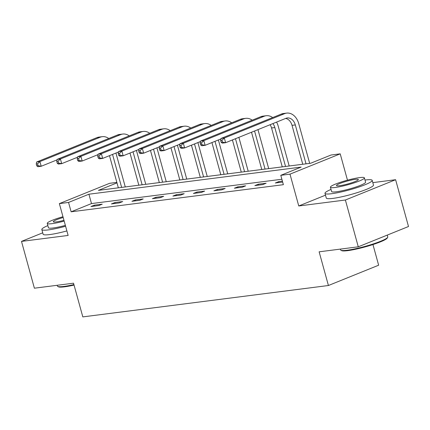 <?xml version="1.0" encoding="UTF-8"?>
<svg xmlns="http://www.w3.org/2000/svg" width="430" height="430" viewBox="0 0 430 430"><rect width="100%" height="100%" fill="white"/><g stroke="black" fill="none" stroke-linecap="round" stroke-linejoin="round"><path stroke-width="0.64" d="M116.981 182.868L98.416 190.372L310.664 163.25L331.025 155.02L340.216 153.849L289.992 174.15L280.801 175.322L301.161 167.093L88.913 194.209L68.553 202.444L59.361 203.616L109.585 183.314L116.852 182.385M347.472 180.175L340.216 153.849M325.499 195.166L298.759 205.97L345.387 200.014L358.276 246.815L408.5 226.513L395.611 179.713L372.815 182.626M372.955 244.557L378.642 265.208L328.418 285.509L82.813 316.894L73.53 283.198L34.389 288.197L21.5 241.397L68.128 235.441L59.361 203.616M345.387 200.014L395.611 179.713M42.731 232.813L21.5 241.397M281.881 179.245L91.493 203.573L71.133 211.802L283.375 184.685L280.801 175.322M90.956 206.55L98.835 205.54L102.227 204.169L94.347 205.174L90.956 206.55M111.445 203.933L119.325 202.922L122.717 201.552L114.837 202.557L111.445 203.933M131.935 201.31L139.815 200.305L143.206 198.934L135.326 199.939L131.935 201.31M152.424 198.692L160.304 197.687L163.696 196.316L155.816 197.322L152.424 198.692M172.914 196.075L180.793 195.07L184.185 193.699L176.305 194.704L172.914 196.075M193.398 193.457L201.283 192.452L204.675 191.081L196.795 192.086L193.398 193.457M213.887 190.839L221.767 189.834L225.164 188.464L217.284 189.469L213.887 190.839M234.377 188.222L242.257 187.217L245.654 185.846L237.774 186.851L234.377 188.222M254.866 185.604L262.746 184.599L266.143 183.228L258.263 184.233L254.866 185.604M282.402 181.148L278.748 181.616L275.356 182.986L282.655 182.057M298.759 205.97L289.992 174.15M71.133 211.802L68.553 202.444M358.276 246.815L319.135 251.813L328.418 285.509M91.493 203.573L88.913 194.209M94.6 206.083L94.347 205.174M115.09 203.465L114.837 202.557M135.579 200.848L135.326 199.939M156.063 198.23L155.816 197.322M176.553 195.612L176.305 194.704M197.042 192.995L196.795 192.086M217.532 190.377L217.284 189.469M238.021 187.76L237.774 186.851M258.511 185.142L258.263 184.233M279 182.524L278.748 181.616M115.939 153.053L125.275 186.937M118.347 187.824L109.489 155.66M121.631 187.405L112.547 154.424M57.034 159.869L41.21 166.265L37.926 166.684L36.76 165.867L38.077 165.7L37.56 163.83L36.244 163.997L36.76 165.867M36.244 163.997L36.636 162.008L96.976 137.616A14.684 10.82 -97.3 0 1 98.981 137.089L102.265 136.67A14.684 10.82 -97.3 0 1 108.758 138.519M36.636 162.008L39.92 161.583L100.26 137.197A14.684 10.82 -97.3 0 1 102.265 136.67M37.56 163.83L39.92 161.583L41.21 166.265L38.077 165.7M74.046 285.074A23.886 3.069 164.6 0 1 64.591 286.821A23.886 3.069 164.6 0 1 58.421 286.799L57.706 286.401A24.472 3.144 -15.4 0 0 64.027 286.423A24.472 3.144 -15.4 0 0 73.912 284.59M57.185 285.284L57.4 286.063A24.472 3.144 -15.4 0 0 57.706 286.401M47.854 225.605A24.472 3.144 -15.4 0 0 41.828 229.529A24.472 3.144 -15.4 0 0 48.456 229.889A24.472 3.144 -15.4 0 0 65.591 226.244M41.828 229.529L43.118 234.21A24.472 3.144 -15.4 0 0 49.746 234.57A24.472 3.144 -15.4 0 0 66.881 230.926M65.36 225.395A17.619 2.263 164.6 0 1 53.207 227.97A17.619 2.263 164.6 0 1 48.434 227.706L47.246 223.401A17.619 2.263 -15.4 0 0 52.019 223.665A17.619 2.263 -15.4 0 0 64.172 221.09M62.968 216.725A17.619 2.263 -15.4 0 0 47.246 223.401M63.183 217.505A11.357 1.462 -15.4 0 0 53.288 221.74A11.357 1.462 -15.4 0 0 56.362 221.907A11.357 1.462 -15.4 0 0 63.957 220.31M387.666 237.333L387.258 238.037A23.886 3.069 164.6 0 1 371.939 244.885A23.886 3.069 164.6 0 1 347.757 250.636A23.886 3.069 164.6 0 1 341.592 250.615L340.877 250.222A24.472 3.144 -15.4 0 0 347.198 250.238A24.472 3.144 -15.4 0 0 371.977 244.347A24.472 3.144 -15.4 0 0 387.666 237.333A24.472 3.144 -15.4 0 0 387.758 236.882L387.269 235.097M340.356 249.104L340.571 249.884A24.472 3.144 -15.4 0 0 340.877 250.222M331.025 189.42A24.472 3.144 -15.4 0 0 324.994 193.35A24.472 3.144 -15.4 0 0 331.627 193.71A24.472 3.144 -15.4 0 0 357.835 187.351A24.472 3.144 -15.4 0 0 372.187 180.347A24.472 3.144 -15.4 0 0 365.559 179.987A24.472 3.144 -15.4 0 0 365 180.062M324.994 193.35L326.284 198.026A24.472 3.144 -15.4 0 0 332.911 198.386A24.472 3.144 -15.4 0 0 359.12 192.027A24.472 3.144 -15.4 0 0 373.476 185.029L372.187 180.347M364.393 177.864L365.581 182.169A17.619 2.263 164.6 0 1 355.244 187.211A17.619 2.263 164.6 0 1 336.373 191.785A17.619 2.263 164.6 0 1 331.605 191.527L330.417 187.222A17.619 2.263 -15.4 0 0 335.19 187.48A17.619 2.263 -15.4 0 0 354.062 182.906A17.619 2.263 -15.4 0 0 364.393 177.864A17.619 2.263 -15.4 0 0 359.625 177.606A17.619 2.263 -15.4 0 0 340.754 182.18A17.619 2.263 -15.4 0 0 330.417 187.222M339.533 185.728A11.357 1.462 -15.4 0 0 351.692 182.777A11.357 1.462 -15.4 0 0 358.357 179.525A11.357 1.462 -15.4 0 0 355.277 179.358A11.357 1.462 -15.4 0 0 343.118 182.309A11.357 1.462 -15.4 0 0 336.459 185.561A11.357 1.462 -15.4 0 0 339.533 185.728M136.428 150.43L145.765 184.32M138.836 185.206L129.978 153.042M142.12 184.787L133.037 151.806M77.518 157.251L61.7 163.647L58.416 164.066L57.249 163.25L58.561 163.083L58.045 161.212L56.733 161.379L57.249 163.25M56.733 161.379L57.125 159.385L117.465 134.998A14.684 10.82 -97.3 0 1 119.47 134.472L122.754 134.053A14.684 10.82 -97.3 0 1 129.247 135.901M57.125 159.385L60.41 158.966L120.749 134.579A14.684 10.82 -97.3 0 1 122.754 134.053M58.045 161.212L60.41 158.966L61.7 163.647L58.561 163.083M156.918 147.812L166.254 181.702M159.326 182.589L150.468 150.425M162.61 182.169L153.526 149.189M98.008 154.633L82.189 161.03L78.905 161.449L77.739 160.632L79.05 160.465L78.534 158.595L77.223 158.761L77.739 160.632M77.223 158.761L77.615 156.767L137.955 132.381A14.684 10.82 -97.3 0 1 139.96 131.854L143.244 131.435A14.684 10.82 -97.3 0 1 149.737 133.284M77.615 156.767L80.899 156.348L141.239 131.962A14.684 10.82 -97.3 0 1 143.244 131.435M78.534 158.595L80.899 156.348L82.189 161.03L79.05 160.465M177.407 145.195L186.744 179.084M179.815 179.971L170.957 147.807M183.099 179.552L174.016 146.571M118.497 152.016L102.679 158.412L99.394 158.831L98.228 158.014L99.54 157.848L99.024 155.977L97.712 156.144L98.228 158.014M97.712 156.144L98.105 154.15L158.444 129.763A14.684 10.82 -97.3 0 1 160.449 129.237L163.733 128.817A14.684 10.82 -97.3 0 1 170.226 130.666M98.105 154.15L101.389 153.73L161.728 129.344A14.684 10.82 -97.3 0 1 163.733 128.817M99.024 155.977L101.389 153.73L102.679 158.412L99.54 157.848M197.897 142.577L207.233 176.467M200.305 177.353L191.447 145.19M203.589 176.934L194.505 143.953M138.987 149.398L123.168 155.794L119.884 156.214L118.718 155.397L120.029 155.23L119.513 153.359L118.202 153.526L118.718 155.397M118.202 153.526L118.594 151.532L178.934 127.146A14.684 10.82 -97.3 0 1 180.939 126.619L184.223 126.2A14.684 10.82 -97.3 0 1 190.71 128.043M118.594 151.532L121.878 151.113L182.218 126.726A14.684 10.82 -97.3 0 1 184.223 126.2M119.513 153.359L121.878 151.113L123.168 155.794L120.029 155.23M218.386 139.96L227.723 173.849M220.794 174.736L211.936 142.566M224.078 174.317L214.995 141.33M159.476 146.78L143.658 153.177L140.374 153.596L139.207 152.779L140.519 152.612L140.003 150.742L138.691 150.908L139.207 152.779M138.691 150.908L139.083 148.914L199.423 124.528A14.684 10.82 -97.3 0 1 201.428 124.001L204.712 123.582A14.684 10.82 -97.3 0 1 211.2 125.426M139.083 148.914L142.368 148.495L202.702 124.109A14.684 10.82 -97.3 0 1 204.712 123.582M140.003 150.742L142.368 148.495L143.658 153.177L140.519 152.612M238.876 137.342L248.207 171.231M241.284 172.118L232.42 139.949M244.568 171.699L235.479 138.713M179.966 144.163L164.147 150.559L160.863 150.978L159.697 150.161L161.008 149.995L160.492 148.119L159.181 148.291L159.697 150.161M159.181 148.291L159.573 146.297L219.907 121.91A14.684 10.82 -97.3 0 1 221.918 121.384L225.202 120.964A14.684 10.82 -97.3 0 1 231.689 122.808M159.573 146.297L162.857 145.877L223.191 121.486A14.684 10.82 -97.3 0 1 225.202 120.964M160.492 148.119L162.857 145.877L164.147 150.559L161.008 149.995M257.962 129.629L268.696 168.614M261.773 169.501L251.507 132.236M265.057 169.081L254.565 130.999M200.455 141.545L184.631 147.941L181.352 148.361L180.186 147.544L181.498 147.377L180.982 145.501L179.67 145.673L180.186 147.544M179.67 145.673L180.062 143.679L240.397 119.287A14.684 10.82 -97.3 0 1 242.407 118.766L245.691 118.347A14.684 10.82 -97.3 0 1 252.179 120.19M180.062 143.679L183.347 143.26L243.681 118.868A14.684 10.82 -97.3 0 1 245.691 118.347M180.982 145.501L183.347 143.26L184.631 147.941L181.498 147.377M276.565 122.109A14.684 10.82 -97.3 0 1 278.221 126.178L289.186 165.996M282.263 166.883L271.545 127.968A9.788 7.213 82.7 0 0 270.115 124.716M285.541 166.458L274.824 127.549A9.788 7.213 82.7 0 0 272.905 123.587M220.945 138.928L205.121 145.324L201.837 145.743L200.67 144.926L201.987 144.76L201.471 142.884L200.16 143.056L200.67 144.926M200.16 143.056L200.552 141.061L260.886 116.67A14.684 10.82 -97.3 0 1 262.897 116.148L266.175 115.724A14.684 10.82 -97.3 0 1 272.668 117.573M200.552 141.061L203.831 140.642L264.171 116.251A14.684 10.82 -97.3 0 1 266.175 115.724M201.471 142.884L203.831 140.642L205.121 145.324L201.987 144.76M220.644 140.438L221.16 142.308L222.477 142.142L221.961 140.266L220.644 140.438L221.041 138.444L224.32 138.025L284.66 113.633A14.684 10.82 -97.3 0 1 286.665 113.106A14.684 10.82 -97.3 0 1 298.71 123.56L309.675 163.378M302.752 164.26L292.029 125.35A9.788 7.213 82.7 0 0 285.665 118.427M306.031 163.841L295.313 124.931A9.788 7.213 82.7 0 0 287.288 117.965A9.788 7.213 82.7 0 0 285.95 118.314L225.61 142.706L222.326 143.125L221.16 142.308M221.041 138.444L281.376 114.052A14.684 10.82 -97.3 0 1 283.381 113.525L286.665 113.106M221.961 140.266L224.32 138.025L225.61 142.706L222.477 142.142M96.976 137.616L100.26 137.197M117.465 134.998L120.749 134.579M137.955 132.381L141.239 131.962M158.444 129.763L161.728 129.344M178.934 127.146L182.218 126.726M199.423 124.528L202.702 124.109M219.907 121.91L223.191 121.486M240.397 119.287L243.681 118.868M271.545 127.968L274.824 127.549M260.886 116.67L264.171 116.251M292.029 125.35L295.313 124.931M281.376 114.052L284.66 113.633"/></g></svg>
